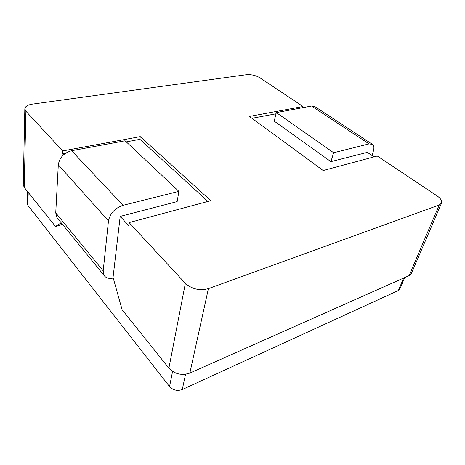 <?xml version="1.0" encoding="UTF-8"?>
<svg xmlns="http://www.w3.org/2000/svg" width="465" height="465" viewBox="0 0 465 465"><rect width="100%" height="100%" fill="white"/><g stroke="black" fill="none" stroke-linecap="round" stroke-linejoin="round"><path stroke-width="0.7" d="M371.971 144.045L315.229 106.816L311.556 106.032L276.32 112.6L333.655 152.741L330.911 161.64L274.216 121.144L276.32 112.6M63.496 154.857L62.554 153.834L62.717 150.951L25.895 111.211L24.831 108.827C25.139 106.45 27.685 104.881 32.463 104.119L246.334 74.726C251.205 74.342 255.709 75.353 259.842 77.754L303 106.514L249.403 116.424L323.175 170.527L377.266 156.013L436.92 195.771C440.71 198.41 442.25 200.845 441.541 203.083L411.397 273.467L409.078 275.629L189.848 373.081C181.728 375.796 174.741 374.156 168.888 368.175L122.115 309.725L113.047 277.402L120.191 216.388L177.153 201.589L178.897 191.365L125.091 140.767L71.598 150.736C63.908 152.892 59.474 157.594 58.305 164.848L55.742 212.877L56.98 217.614L57.654 218.445M178.897 191.365L123.08 205.298C114.971 208.07 110.106 213.272 108.479 220.91L103.189 270.828L104.212 275.617C106.078 278.117 109.083 278.93 113.233 278.058M371.913 155.45L373.186 151.753C374.29 148.364 374.11 145.94 372.645 144.481L369.082 143.894L333.655 152.741M330.911 161.64L366.635 152.549M114.216 267.427L114.344 268.049M374.046 156.879L367.118 152.235L366.182 152.479M27.575 191.568L27.266 203.687L27.883 205.367L169.551 386.549C173.09 390.257 177.334 391.251 182.28 389.531L398.371 290.515L399.836 289.108L404.719 277.57M441.541 203.083L439.233 204.989L208.401 288.637C199.619 290.956 191.94 289.178 185.361 283.313L129.096 222.59L128.712 225.635L120.191 216.388M62.717 150.951L140.261 136.611L139.919 139.32L207.931 201.444M140.261 136.611L210.802 200.671L129.096 222.59M24.831 108.827L23.25 184.785L24.232 187.395L55.498 226.467L59.787 225.38L62.107 223.909M62.554 153.834L65.519 153.276M126.271 141.877L139.919 139.32M276.024 113.785L251.96 118.296M303 106.514L302.68 107.688M61.217 222.816L55.498 226.467M71.598 150.736L123.08 205.298M58.305 164.848L108.479 220.91M55.742 212.877L103.189 270.828M311.556 106.032L369.082 143.894M403.632 278.053L398.371 290.515M185.558 374.279L182.28 389.531M189.848 373.081L208.401 288.637M409.078 275.629L439.233 204.989M172.562 371.442L169.551 386.549M28.214 192.37L27.883 205.367M24.232 187.395L25.895 111.211M168.888 368.175L185.361 283.313M56.98 217.614L104.212 275.617"/></g></svg>
